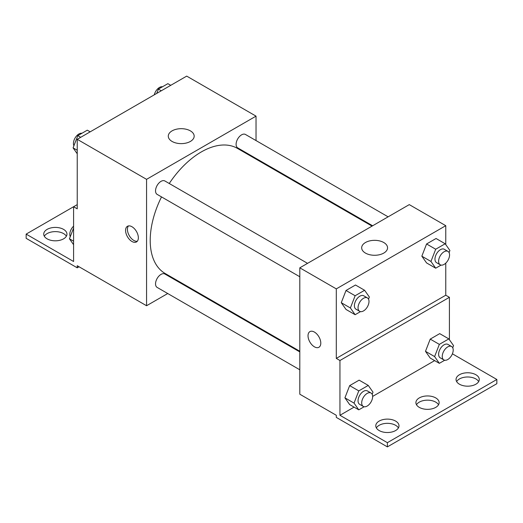 <?xml version="1.0" encoding="UTF-8"?>
<svg xmlns="http://www.w3.org/2000/svg" width="523" height="523" viewBox="0 0 523 523"><rect width="100%" height="100%" fill="white"/><g stroke="black" fill="none" stroke-linecap="round" stroke-linejoin="round"><path stroke-width="0.78" d="M77.234 204.624L73.586 206.729L73.586 261.5L26.15 234.114L73.586 206.729L77.234 208.834L77.234 139.314L186.698 76.116L256.028 116.139L256.028 140.576M131.966 241.489A9.028 5.217 60 0 1 126.069 233.533A9.028 5.217 60 0 1 127.449 226.296A9.028 5.217 60 0 1 136.483 231.506A9.028 5.217 60 0 1 136.483 241.933A9.028 5.217 60 0 1 131.966 241.489M26.15 234.114L26.15 238.331L77.234 267.822L77.234 265.717L146.564 305.739L146.564 179.343L77.234 139.314M307.55 263.35L164.882 180.978A7.74 4.472 120 0 0 158.914 183.05A7.74 4.472 120 0 0 155.54 190.843A7.74 4.472 120 0 0 157.142 194.386L299.81 276.759M299.81 351.914L164.882 274.013A7.74 4.472 120 0 0 158.914 276.085A7.74 4.472 120 0 0 155.54 283.871A7.74 4.472 120 0 0 157.142 287.415L299.81 369.787M183.782 284.251L183.2 284.584M167.72 293.527L146.564 305.739M256.028 158.449L256.028 159.123M146.564 179.343L256.028 116.139M388.118 216.836L245.45 134.463A7.74 4.472 120 0 0 239.482 136.536A7.74 4.472 120 0 0 236.102 144.328A7.74 4.472 120 0 0 237.71 147.872L372.638 225.773M372.056 226.113L237.416 148.375A72.246 41.709 120 0 0 169.249 183.501M161.509 196.91A72.246 41.709 120 0 0 150.212 240.436A72.246 41.709 120 0 0 165.17 273.503L299.81 351.24M190.379 130.868A12.944 7.472 180 0 1 194.17 136.157A12.944 7.472 180 0 1 181.226 143.629A12.944 7.472 180 0 1 168.282 136.157A12.944 7.472 180 0 1 176.271 129.253A12.944 7.472 180 0 1 190.379 130.868M128.468 225.923A9.028 5.217 -120 0 0 128.187 233.31A9.028 5.217 -120 0 0 133.803 240.423A9.028 5.217 -120 0 0 137.307 241.24M77.234 267.822L79.058 266.769M44.318 236.219A11.611 6.701 180 0 1 63.551 233.585A11.611 6.701 180 0 1 66.362 236.219M63.551 229.375A11.611 6.701 180 0 1 66.951 234.114A11.611 6.701 180 0 1 55.34 240.815A11.611 6.701 180 0 1 43.729 234.114A11.611 6.701 180 0 1 50.894 227.923A11.611 6.701 180 0 1 63.551 229.375M445.766 263.134L445.766 295.207L336.302 358.405L339.95 360.51L339.95 415.288L387.386 442.674L387.386 446.884L336.302 417.393L336.302 415.288L299.81 394.218L299.81 267.822L409.28 204.617L445.766 225.688L445.766 244.601M309.897 331.621A9.028 5.217 -120 0 0 308.511 338.858A9.028 5.217 -120 0 0 314.408 346.814A9.028 5.217 60 0 1 308.511 338.858A9.028 5.217 60 0 1 309.891 331.628A9.028 5.217 60 0 1 318.925 336.838A9.028 5.217 60 0 1 318.925 347.265A9.028 5.217 60 0 1 314.408 346.821A9.028 5.217 -120 0 0 318.925 347.265M336.302 358.405L336.302 288.886L299.81 267.822M421.839 256.185L426.578 262.932L421.839 256.185L426.578 243.973L421.839 256.185L430.959 261.454L435.698 249.236L445.178 243.764L449.917 250.504L449.094 252.635M436.058 238.495L426.578 243.973L436.058 238.495L445.178 243.764M341.271 302.699L346.01 309.446L341.271 302.699L346.01 290.487L341.271 302.699L350.39 307.969L355.13 295.75L364.609 290.278L369.356 297.018L368.525 299.149M355.49 285.009L346.01 290.487L355.49 285.009L364.609 290.278M336.302 288.886L445.766 225.688M383.764 242.522A12.944 7.472 180 0 1 387.556 247.804A12.944 7.472 180 0 1 374.612 255.276A12.944 7.472 180 0 1 361.674 247.804A12.944 7.472 180 0 1 369.663 240.9A12.944 7.472 180 0 1 383.764 242.522M445.766 295.207L449.414 297.312L449.414 339.734M452.408 353.816L496.85 379.476L496.85 383.686L387.386 446.884M496.85 379.476L387.386 442.674M416.498 404.75A11.611 6.701 180 0 1 435.731 402.122A11.611 6.701 180 0 1 438.542 404.75M456.638 381.581A11.611 6.701 180 0 1 467.66 376.985A11.611 6.701 180 0 1 478.682 381.581M376.364 427.925A11.611 6.701 180 0 1 387.386 423.329A11.611 6.701 180 0 1 398.408 427.925M449.414 297.312L339.95 360.51M344.919 397.84L349.658 404.58L344.919 397.84L349.658 385.621L344.919 397.84L354.038 403.102L358.785 390.89L368.264 385.412L373.004 392.158L372.173 394.29M359.138 380.149L349.658 385.621L359.138 380.149L368.264 385.412M425.487 351.325L430.226 358.065L425.487 351.325L430.226 339.107L425.487 351.325L434.606 356.588L439.346 344.376L448.826 338.897L453.565 345.644L452.741 347.775M439.706 333.635L430.226 339.107L439.706 333.635L448.826 338.897M434.639 360.615L372.644 396.408M354.078 407.129L339.95 415.288M435.731 397.905A11.611 6.701 180 0 1 439.13 402.645A11.611 6.701 180 0 1 427.52 409.346A11.611 6.701 180 0 1 415.909 402.645A11.611 6.701 180 0 1 423.081 396.454A11.611 6.701 180 0 1 435.731 397.905M459.449 384.215A11.611 6.701 180 0 1 456.049 379.476A11.611 6.701 180 0 1 467.66 372.768A11.611 6.701 180 0 1 479.271 379.476A11.611 6.701 180 0 1 472.106 385.667A11.611 6.701 180 0 1 459.449 384.215M379.175 430.56A11.611 6.701 180 0 1 375.776 425.82A11.611 6.701 180 0 1 387.386 419.113A11.611 6.701 180 0 1 398.997 425.82A11.611 6.701 180 0 1 391.825 432.011A11.611 6.701 180 0 1 379.175 430.56M360.497 311.616L355.13 314.709L350.39 307.969M367.394 297.901L363.74 295.789A7.74 4.472 120 0 0 357.778 297.862A7.74 4.472 120 0 0 354.398 305.654A7.74 4.472 120 0 0 356 309.198L359.654 311.303A7.74 4.472 120 0 0 367.394 306.838A7.74 4.472 120 0 0 367.394 297.901A7.74 4.472 120 0 0 361.426 299.973A7.74 4.472 120 0 0 358.046 307.759A7.74 4.472 120 0 0 359.654 311.303M355.13 314.709L346.01 309.446M355.13 295.75L346.01 290.487M441.066 265.102L435.698 268.194L430.959 261.454M447.956 251.38L444.308 249.275A7.74 4.472 120 0 0 438.346 251.347A7.74 4.472 120 0 0 434.966 259.14A7.74 4.472 120 0 0 436.568 262.683L440.216 264.788A7.74 4.472 120 0 0 447.956 260.323A7.74 4.472 120 0 0 447.956 251.38A7.74 4.472 120 0 0 441.994 253.459A7.74 4.472 120 0 0 438.614 261.245A7.74 4.472 120 0 0 440.216 264.788M435.698 268.194L426.578 262.932M435.698 249.236L426.578 243.973M364.145 406.75L358.785 409.849L354.038 403.102M371.042 393.035L367.394 390.929A7.74 4.472 120 0 0 361.426 393.002A7.74 4.472 120 0 0 358.046 400.795A7.74 4.472 120 0 0 359.654 404.338L363.302 406.443A7.74 4.472 120 0 0 371.042 401.971A7.74 4.472 120 0 0 371.042 393.035A7.74 4.472 120 0 0 365.074 395.107A7.74 4.472 120 0 0 361.7 402.9A7.74 4.472 120 0 0 363.302 406.443M358.785 409.849L349.658 404.58M358.785 390.89L349.658 385.621M444.713 360.236L439.346 363.335L434.606 356.588M451.604 346.52L447.956 344.415A7.74 4.472 120 0 0 441.994 346.488A7.74 4.472 120 0 0 438.614 354.28A7.74 4.472 120 0 0 440.216 357.824L443.864 359.929A7.74 4.472 120 0 0 451.604 355.457A7.74 4.472 120 0 0 451.604 346.52A7.74 4.472 120 0 0 445.642 348.593A7.74 4.472 120 0 0 442.262 356.385A7.74 4.472 120 0 0 443.864 359.929M439.346 363.335L430.226 358.065M439.346 344.376L430.226 339.107M77.234 153.769L73.083 147.865L77.822 135.647L87.302 130.175L90.185 131.835M77.234 150.258L73.083 147.865M80.705 137.314L77.822 135.647M81.934 133.267A7.74 4.472 120 0 0 76.325 136.209A7.74 4.472 120 0 0 73.436 143.446A7.74 4.472 120 0 0 73.906 145.734M156.723 93.421L158.391 89.132L167.87 83.66L170.753 85.321M161.267 90.799L158.391 89.132M162.503 86.753A7.74 4.472 120 0 0 154.272 94.84M73.586 244.692L69.435 238.789L73.586 228.087M73.586 241.181L69.435 238.789M73.586 226.158A7.74 4.472 120 0 0 69.788 234.369A7.74 4.472 120 0 0 70.259 236.658"/></g></svg>
